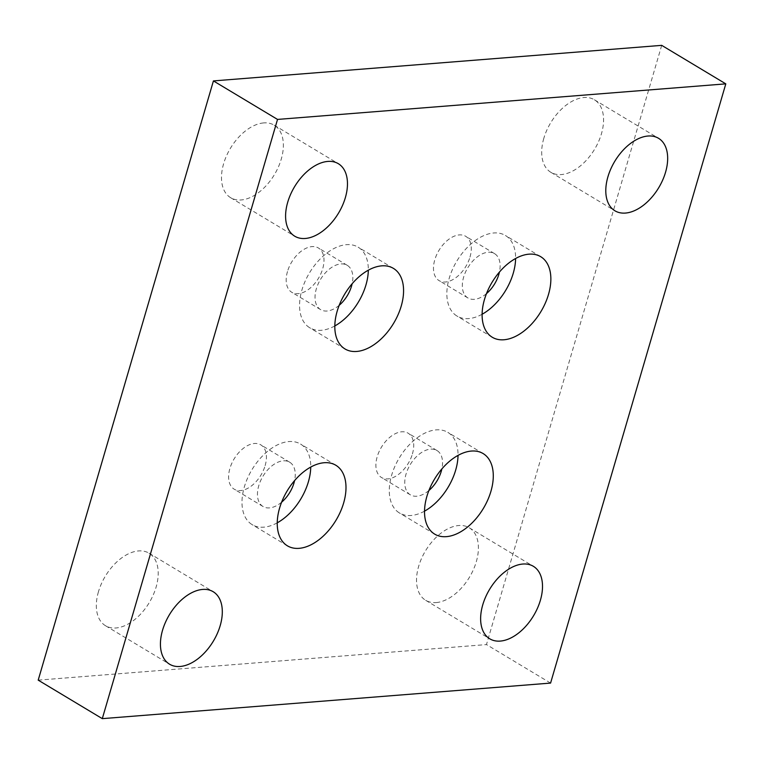 <?xml version="1.0" encoding="UTF-8"?>
<svg xmlns="http://www.w3.org/2000/svg" width="764" height="764" viewBox="0 0 764 764"><rect width="100%" height="100%" fill="white"/><g stroke="black" fill="none" stroke-linecap="round" stroke-linejoin="round"><path stroke-width="0.57" stroke-dasharray="3.82 2.86" d="M424.536 511.145A47.005 28.478 -59 0 1 399.448 512.969A47.005 28.478 -59 0 1 391.636 475.218A47.005 28.478 -59 0 1 436.168 429.874A47.005 28.478 -59 0 1 447.857 432.386A47.005 28.478 -59 0 1 458.028 455.382M428.9 490.507A25.852 15.662 -59 0 1 410.344 494.833A25.852 15.662 -59 0 1 406.047 474.072A25.852 15.662 -59 0 1 430.533 449.137A25.852 15.662 -59 0 1 436.97 450.512A25.852 15.662 -59 0 1 441.859 468.934M412.417 453.95A25.852 15.662 121 0 0 408.119 433.188A25.852 15.662 121 0 0 401.692 431.803A25.852 15.662 121 0 0 377.196 456.748A25.852 15.662 121 0 0 381.494 477.51A25.852 15.662 121 0 0 412.417 453.95M277.246 522.824A47.005 28.478 -59 0 1 252.158 524.648A47.005 28.478 -59 0 1 244.346 486.907A47.005 28.478 -59 0 1 300.567 444.075A47.005 28.478 -59 0 1 310.738 467.071M281.61 502.196A25.852 15.662 -59 0 1 263.055 506.522A25.852 15.662 -59 0 1 258.748 485.761A25.852 15.662 -59 0 1 289.671 462.201A25.852 15.662 -59 0 1 294.57 480.623M265.127 465.639A25.852 15.662 121 0 0 260.83 444.877A25.852 15.662 121 0 0 229.907 468.427A25.852 15.662 121 0 0 234.204 489.189A25.852 15.662 121 0 0 265.127 465.639M334.813 325.942A47.005 28.478 -59 0 1 321.424 330.277A47.005 28.478 -59 0 1 309.735 327.766A47.005 28.478 -59 0 1 301.914 290.014A47.005 28.478 -59 0 1 358.144 247.183A47.005 28.478 -59 0 1 368.315 270.189M339.187 305.304A25.852 15.662 -59 0 1 327.049 311.015A25.852 15.662 -59 0 1 320.622 309.63A25.852 15.662 -59 0 1 316.325 288.868A25.852 15.662 -59 0 1 347.248 265.318A25.852 15.662 -59 0 1 352.147 283.74M287.484 271.545A25.852 15.662 121 0 0 291.781 292.306A25.852 15.662 121 0 0 322.704 268.747A25.852 15.662 121 0 0 318.407 247.985A25.852 15.662 121 0 0 311.979 246.61A25.852 15.662 121 0 0 287.484 271.545M482.113 314.252A47.005 28.478 -59 0 1 457.025 316.076A47.005 28.478 -59 0 1 449.203 278.325A47.005 28.478 -59 0 1 505.434 235.493A47.005 28.478 -59 0 1 515.604 258.499M486.477 293.624A25.852 15.662 -59 0 1 467.912 297.95A25.852 15.662 -59 0 1 463.614 277.189A25.852 15.662 -59 0 1 494.537 253.629A25.852 15.662 -59 0 1 499.436 272.051M469.994 257.067A25.852 15.662 121 0 0 465.696 236.296A25.852 15.662 121 0 0 434.773 259.856A25.852 15.662 121 0 0 439.071 280.617A25.852 15.662 121 0 0 469.994 257.067M436.206 602.576A42.297 25.632 121 0 0 476.287 561.769A42.297 25.632 121 0 0 469.249 527.79A42.297 25.632 121 0 0 418.653 566.334A42.297 25.632 121 0 0 425.682 600.313A42.297 25.632 121 0 0 436.206 602.576M98.451 591.747A42.297 25.632 121 0 0 105.489 625.716A42.297 25.632 121 0 0 156.085 587.172A42.297 25.632 121 0 0 149.056 553.193A42.297 25.632 121 0 0 98.451 591.747M263.695 122.918A42.297 25.632 121 0 0 223.613 163.725A42.297 25.632 121 0 0 230.652 197.704A42.297 25.632 121 0 0 281.248 159.16A42.297 25.632 121 0 0 274.219 125.181A42.297 25.632 121 0 0 263.695 122.918M543.815 138.322A42.297 25.632 121 0 0 550.844 172.301A42.297 25.632 121 0 0 601.449 133.748A42.297 25.632 121 0 0 594.411 99.778A42.297 25.632 121 0 0 543.815 138.322M661.7 45.353L486.477 644.577L550.577 683.083M38.2 680.141L486.477 644.577M483.115 453.558L447.857 432.386M436.97 450.512L408.119 433.188M287.417 545.83L252.158 524.648M289.671 462.201L260.83 444.877M344.984 348.947L309.735 327.766M320.622 309.63L291.781 292.306M492.283 337.258L457.025 316.076M494.537 253.629L465.696 236.296M425.682 600.313L489.781 638.819M105.489 625.716L169.589 664.222M274.219 125.181L338.318 163.687M550.844 172.301L614.944 210.807M347.248 265.318L318.407 247.985M410.344 494.833L381.494 477.51M393.393 268.365L358.144 247.183M149.056 553.193L213.156 591.699M263.055 506.522L234.204 489.189M594.411 99.778L658.511 138.284M540.683 256.675L505.434 235.493M230.652 197.704L294.751 236.21M434.706 534.141L399.448 512.969M467.912 297.95L439.071 280.617M335.816 465.247L300.567 444.075M469.249 527.79L533.348 566.296"/><path stroke-width="1.15" d="M471.426 451.056A47.005 28.478 -59 0 1 483.115 453.558A47.005 28.478 -59 0 1 490.927 491.309A47.005 28.478 -59 0 1 434.706 534.141A47.005 28.478 -59 0 1 426.885 496.39A47.005 28.478 -59 0 1 471.426 451.056M458.028 455.382A47.005 28.478 -59 0 1 455.669 470.137A47.005 28.478 -59 0 1 424.536 511.145M441.859 468.934A25.852 15.662 -59 0 1 441.267 471.273A25.852 15.662 -59 0 1 428.9 490.507M310.738 467.071A47.005 28.478 -59 0 1 308.379 481.817A47.005 28.478 -59 0 1 277.246 522.824M343.638 502.999A47.005 28.478 -59 0 1 287.417 545.83A47.005 28.478 -59 0 1 279.595 508.079A47.005 28.478 -59 0 1 335.816 465.247A47.005 28.478 -59 0 1 343.638 502.999M294.57 480.623A25.852 15.662 -59 0 1 293.978 482.963A25.852 15.662 -59 0 1 281.61 502.196M356.673 351.459A47.005 28.478 -59 0 1 344.984 348.947A47.005 28.478 -59 0 1 337.172 311.196A47.005 28.478 -59 0 1 393.393 268.365A47.005 28.478 -59 0 1 401.215 306.116A47.005 28.478 -59 0 1 356.673 351.459M368.315 270.189A47.005 28.478 -59 0 1 365.956 284.934A47.005 28.478 -59 0 1 334.813 325.942M352.147 283.74A25.852 15.662 -59 0 1 351.545 286.08A25.852 15.662 -59 0 1 339.187 305.304M515.604 258.499A47.005 28.478 -59 0 1 513.246 273.245A47.005 28.478 -59 0 1 482.113 314.252M548.504 294.426A47.005 28.478 -59 0 1 492.283 337.258A47.005 28.478 -59 0 1 484.462 299.507A47.005 28.478 -59 0 1 540.683 256.675A47.005 28.478 -59 0 1 548.504 294.426M499.436 272.051A25.852 15.662 -59 0 1 498.835 274.391A25.852 15.662 -59 0 1 486.477 293.624M540.387 600.275A42.297 25.632 -59 0 1 500.305 641.082A42.297 25.632 -59 0 1 489.781 638.819A42.297 25.632 -59 0 1 482.752 604.84A42.297 25.632 -59 0 1 533.348 566.296A42.297 25.632 -59 0 1 540.387 600.275M220.185 625.678A42.297 25.632 -59 0 1 169.589 664.222A42.297 25.632 -59 0 1 162.551 630.252A42.297 25.632 -59 0 1 213.156 591.699A42.297 25.632 -59 0 1 220.185 625.678M287.713 202.231A42.297 25.632 -59 0 1 338.318 163.687A42.297 25.632 -59 0 1 345.347 197.666A42.297 25.632 -59 0 1 305.266 238.473A42.297 25.632 -59 0 1 294.751 236.21A42.297 25.632 -59 0 1 287.713 202.231M665.549 172.253A42.297 25.632 -59 0 1 614.944 210.807A42.297 25.632 -59 0 1 607.915 176.828A42.297 25.632 -59 0 1 658.511 138.284A42.297 25.632 -59 0 1 665.549 172.253M725.8 83.859L550.577 683.083L102.3 718.647L38.2 680.141L213.423 80.917L277.523 119.423L725.8 83.859L661.7 45.353L213.423 80.917M102.3 718.647L277.523 119.423"/></g></svg>
